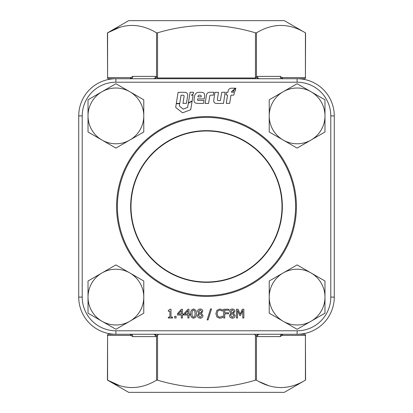 <?xml version="1.0" encoding="UTF-8"?>
<svg xmlns="http://www.w3.org/2000/svg" width="413" height="413" viewBox="0 0 413 413"><rect width="100%" height="100%" fill="white"/><g stroke="black" fill="none" stroke-linecap="round" stroke-linejoin="round"><path stroke-width="0.62" d="M257.965 334.272A2.323 1.9 -55 0 0 256.463 336.254L256.463 380.172C272.74 390.006 289.059 390.006 305.419 380.172L305.419 335.433L305.574 380.084L284.325 392.35L128.675 392.35L107.581 380.172C123.859 390.006 140.177 390.006 156.537 380.172L156.537 336.254A2.323 1.9 55 0 0 155.035 334.272M119.693 385.639L107.426 380.084L107.581 335.433A1.162 1.007 -90 0 1 108.588 334.272L115.898 334.272L108.588 334.272A1.162 1.162 0 0 0 107.426 335.433M268.569 385.639L259.059 381.597M107.426 77.567A1.162 1.162 0 0 0 108.588 78.728L115.898 78.728L108.588 78.728A1.162 1.007 -90 0 1 107.581 77.567L107.426 32.916L128.675 20.65L284.325 20.65L305.574 32.916L305.419 77.567L305.419 32.828C289.059 22.994 272.74 22.994 256.463 32.828L256.463 76.746A2.323 1.9 -125 0 0 257.965 78.728M107.426 32.916L107.581 32.828C123.859 22.994 140.177 22.994 156.537 32.828L157.544 32.828C190.202 23.004 222.839 23.004 255.456 32.828L256.463 32.828M130.931 78.516L130.503 78.088L130.957 77.567L130.973 78.682M130.921 78.429L130.503 78.088M119.693 27.361L107.581 32.828L107.581 77.567L130.957 77.567L132.733 76.405L155.531 76.405L156.537 76.746L157.544 77.98L255.456 77.98L256.463 76.746L257.469 76.405L280.267 76.405L282.043 77.567L282.497 78.088L282.094 78.403M305.574 77.567A1.162 1.162 0 0 1 304.412 78.728L297.102 78.728L304.412 78.728A1.162 1.007 -90 0 0 305.419 77.567L282.043 77.567L282.027 78.682M130.549 334.778L131.086 334.473M282.069 334.484L282.497 334.912L280.267 336.595L257.469 336.595L256.463 336.254L254.465 334.272M282.079 334.571L282.497 334.912M282.027 334.318L282.043 335.433L305.419 335.433A1.162 1.007 -90 0 0 304.412 334.272L297.102 334.272L304.412 334.272A1.162 1.162 0 0 1 305.574 335.433M158.535 334.272L156.537 336.254L155.531 336.595L132.733 336.595L130.957 335.433L130.973 334.318M107.581 380.172L107.581 335.433L130.957 335.433L130.503 334.912M157.544 335.02L157.544 380.172C190.202 389.996 222.839 389.996 255.456 380.172L255.456 335.02M256.463 380.172L255.456 380.172M157.544 380.172L156.537 380.172M155.531 336.595A2.323 2.013 90 0 0 153.522 334.272M132.733 336.595A2.323 2.013 90 0 0 130.72 334.272L130.89 334.163M259.478 334.272A2.323 2.013 -90 0 0 257.469 336.595M282.11 334.163L282.28 334.272A2.323 2.013 -90 0 0 280.267 336.595M132.733 76.405A2.323 2.013 -90 0 1 130.72 78.728L130.89 78.837M155.531 76.405A2.323 2.013 -90 0 1 153.522 78.728M156.537 32.828L156.537 76.746A2.323 1.9 -55 0 1 155.035 78.728M257.469 76.405A2.323 2.013 -90 0 0 259.478 78.728M280.267 76.405A2.323 2.013 -90 0 0 282.28 78.728L282.11 78.837M184.121 96.177A0.965 0.965 0 0 1 184.105 96.332L182.969 103.379L186.428 103.369L187.693 95.532A2.819 2.819 0 0 0 184.895 92.306L178.101 92.316L176.31 103.405L179.743 103.4L181.059 95.222L183.238 95.217A0.965 0.965 0 0 1 184.121 96.177M204.662 95.284A3.738 3.738 0 0 0 204.11 93.328A1.347 1.347 0 0 0 203.454 92.78A7.171 7.171 0 0 0 201.255 92.295L199.03 92.285A4.409 4.409 0 0 0 194.657 95.862A49.25 49.25 0 0 0 194.229 98.134A12.245 12.245 0 0 0 194.11 101.082A2.308 2.308 0 0 0 196.036 103.173A17.351 17.351 0 0 0 198.87 103.405L203.547 103.395L204.027 100.457L198.808 100.467A15.24 15.24 0 0 1 198.24 100.457A0.712 0.712 0 0 1 197.559 99.838L197.553 98.924L204.28 98.908L204.378 98.284A22.333 22.333 0 0 0 204.662 95.408A3.738 3.738 0 0 0 204.662 95.284M282.002 206.5A75.502 75.502 0 0 0 206.5 130.998A75.502 75.502 0 0 0 130.998 206.5A75.502 75.502 0 0 0 206.5 282.002A75.502 75.502 0 0 0 282.002 206.5A75.502 75.502 0 0 1 206.5 282.002A75.502 75.502 0 0 1 130.998 206.5A75.502 75.502 0 0 0 204.043 281.96A75.502 75.502 0 0 0 281.842 211.415M210.625 95.202L213.361 95.191L213.841 92.249L209.696 92.264A3.252 3.252 0 0 0 206.5 94.99L205.122 103.42L208.575 103.426L209.809 95.904A0.836 0.836 0 0 1 210.625 95.202M190.698 109.729L192.091 101.252L188.313 103.26L187.641 107.421L183.217 109.104L179.319 106.007L179.691 103.709L176.263 103.715L175.675 107.365L182.546 112.826L190.698 109.729M190.114 92.275L188.359 102.914L192.143 100.917L193.083 95.222L191.389 95.217L193.32 93.787L193.568 92.28L190.114 92.275M235.777 88.191L232.746 91.139L235.296 91.139L235.777 88.191M227.542 95.098L226.278 103.353L229.659 103.374L231.006 95.124L233.82 95.145L234.393 92.238L231.466 92.223L231.559 91.665A0.645 0.645 0 0 1 232.235 91.123L235.338 88.217L232.08 88.191A14.326 14.326 0 0 0 231.228 88.212A3.299 3.299 0 0 0 228.146 90.989A13.128 13.128 0 0 0 228.002 92.285L226.474 92.275A0.263 0.263 0 0 0 226.401 92.419L226.04 94.84L227.542 95.098M217.491 98.511L218.503 92.326L215.173 92.3A0.609 0.609 0 0 0 214.879 92.739L213.831 99.595A5.767 5.767 0 0 0 213.919 101.866A1.709 1.709 0 0 0 215.023 103.085A7.006 7.006 0 0 0 217.331 103.462L223.469 103.431L225.168 92.254L221.869 92.275A0.521 0.521 0 0 0 221.683 92.595L220.382 100.566L218.905 100.55A5.586 5.586 0 0 1 218.064 100.478A0.795 0.795 0 0 1 217.398 99.698A7.021 7.021 0 0 1 217.491 98.511M176.114 316.343L176.114 318.01L174.668 318.01L174.668 316.343L176.114 316.343M189.995 314.014L189.995 315.011L188.994 315.011L188.994 318.01L187.884 318.01L187.884 315.011L183.997 315.011L183.997 313.72L187.93 309.239L188.994 309.239L188.994 314.014L189.995 314.014M202.989 315.573C202.804 317.251 201.864 318.134 200.155 318.232L198.075 317.473L197.326 315.599L198.798 313.322L197.548 311.335C197.739 309.838 198.612 309.063 200.16 309.017C201.699 309.027 202.571 309.776 202.768 311.257L201.472 313.374L202.989 315.573M221.368 317.984L219.804 318.232L216.975 317.065L215.87 313.632L216.97 310.24L219.824 309.017L222.535 309.745L222.535 311.123L219.814 310.013L217.873 310.937L217.093 313.637L217.904 316.337L219.814 317.23L222.535 316.121L222.535 317.489L221.368 317.984M235.085 315.573C234.899 317.251 233.959 318.134 232.251 318.232L230.165 317.473L229.421 315.599L230.893 313.322L229.643 311.335C229.834 309.838 230.707 309.063 232.256 309.017C233.794 309.027 234.667 309.776 234.863 311.257L233.567 313.374L235.085 315.573M243.856 309.239L243.856 318.01L242.746 318.01L242.746 310.447L240.48 315.568L239.777 315.568L237.527 310.447L237.527 318.01L236.417 318.01L236.417 309.239L238.022 309.239L240.196 314.102L242.297 309.239L243.856 309.239M228.864 309.239L228.864 310.235L224.755 310.235L224.755 312.791L228.642 312.791L228.642 313.792L224.755 313.792L224.755 318.01L223.645 318.01L223.645 309.239L228.864 309.239M210.553 308.903L211.539 308.903L208.085 319.899L207.099 319.899L210.553 308.903M193.547 309.017C195.7 309.595 196.624 311.134 196.325 313.617C196.634 316.115 195.71 317.654 193.547 318.232C191.395 317.654 190.465 316.121 190.775 313.627C190.46 311.128 191.384 309.59 193.547 309.017M183.444 314.014L183.444 315.011L182.443 315.011L182.443 318.01L181.333 318.01L181.333 315.011L177.445 315.011L177.445 313.72L181.379 309.239L182.443 309.239L182.443 314.014L183.444 314.014M172.562 317.122L172.562 318.01L168.339 318.01L168.339 317.122L169.893 317.122L169.893 311.237L168.339 311.237L168.339 310.457L170.11 309.239L171.003 309.239L171.003 317.122L172.562 317.122M330.787 115.898L334.272 115.898L334.272 297.102A37.17 37.17 0 0 1 297.102 334.272L115.898 334.272A37.17 37.17 0 0 1 78.728 297.102L78.728 115.898A37.17 37.17 0 0 1 115.898 78.728L297.102 78.728A37.17 37.17 0 0 1 334.272 115.898A37.17 37.17 0 0 0 297.102 78.728L297.102 82.213L115.898 82.213A33.685 33.685 0 0 0 82.213 115.898L82.213 297.102A33.685 33.685 0 0 0 115.898 330.787L297.102 330.787A33.685 33.685 0 0 0 330.787 297.102L330.787 115.898A33.685 33.685 0 0 0 297.102 82.213M330.787 297.102L334.272 297.102A37.17 37.17 0 0 1 297.102 334.272A37.17 37.17 0 0 0 334.272 297.102A37.17 37.17 0 0 1 297.102 334.272A37.17 37.17 0 0 0 334.272 297.102A37.17 37.17 0 0 1 297.102 334.272L297.102 330.787M232.886 313.039L233.753 311.283L232.292 309.905L230.862 311.206L231.678 312.481L232.886 313.039M232.276 317.344L233.861 315.682L232.849 314.169L231.585 313.622L230.64 315.506L232.276 317.344M200.79 313.039L201.658 311.283L200.197 309.905L198.767 311.206L199.582 312.481L200.79 313.039M200.181 317.344L201.766 315.682L200.754 314.169L199.494 313.622L198.545 315.506L200.181 317.344M193.547 317.23L194.802 316.306L195.101 313.617L194.797 310.932L193.547 310.013L192.293 310.943L191.993 313.627L192.282 316.286L193.547 317.23M184.921 314.014L187.884 314.014L187.884 310.633L184.921 314.014M178.37 314.014L181.333 314.014L181.333 310.633L178.37 314.014M198.214 95.816A2.555 2.555 0 0 0 197.889 96.864L201.188 96.859L201.188 96.028A0.826 0.826 0 0 0 200.475 95.212A5.204 5.204 0 0 0 199.164 95.191A1.254 1.254 0 0 0 198.214 95.816M88.021 115.898A27.877 27.877 0 0 1 129.837 91.753L115.898 83.71L88.021 99.801L88.021 131.995L101.959 140.043A27.877 27.877 0 0 1 88.021 115.898M129.837 140.043A27.877 27.877 0 0 1 101.959 140.043L115.898 148.086L143.776 131.995L143.776 115.898A27.877 27.877 0 0 1 129.837 140.043M143.776 115.898A27.877 27.877 0 0 0 129.837 91.753L143.776 99.801L143.776 115.898M88.021 297.102A27.877 27.877 0 0 1 129.837 272.957L115.898 264.914L88.021 281.005L88.021 313.199L101.959 321.247A27.877 27.877 0 0 1 88.021 297.102M129.837 321.247A27.877 27.877 0 0 1 101.959 321.247L115.898 329.29L129.837 321.247L143.776 313.199L143.776 297.102A27.877 27.877 0 0 1 129.837 321.247M143.776 297.102A27.877 27.877 0 0 0 129.837 272.957L143.776 281.005L143.776 297.102M269.224 115.898A27.877 27.877 0 0 1 311.041 91.753L297.102 83.71L269.224 99.801L269.224 131.995L283.163 140.043A27.877 27.877 0 0 1 269.224 115.898M311.041 140.043A27.877 27.877 0 0 1 283.163 140.043L297.102 148.086L324.979 131.995L324.979 115.898A27.877 27.877 0 0 1 311.041 140.043M324.979 115.898A27.877 27.877 0 0 0 311.041 91.753L324.979 99.801L324.979 115.898M269.224 297.102A27.877 27.877 0 0 1 311.041 272.957L297.102 264.914L269.224 281.005L269.224 313.199L283.163 321.247A27.877 27.877 0 0 1 269.224 297.102M311.041 321.247A27.877 27.877 0 0 1 283.163 321.247L297.102 329.29L311.041 321.247L324.979 313.199L324.979 297.102A27.877 27.877 0 0 1 311.041 321.247M324.979 297.102A27.877 27.877 0 0 0 311.041 272.957L324.979 281.005L324.979 297.102M157.544 32.828L157.544 78.728M255.456 78.728L255.456 32.828M295.6 206.5A89.1 89.1 0 0 0 206.5 117.4A89.1 89.1 0 0 0 117.4 206.5A89.1 89.1 0 0 0 206.5 295.6A89.1 89.1 0 0 0 295.6 206.5M116.58 206.5A89.92 89.92 0 0 1 206.5 116.58A89.92 89.92 0 0 1 296.42 206.5A89.92 89.92 0 0 1 206.5 296.42A89.92 89.92 0 0 1 116.58 206.5M130.658 206.5A75.842 75.842 0 0 1 206.5 130.658A75.842 75.842 0 0 1 282.342 206.5A75.842 75.842 0 0 1 206.5 282.342A75.842 75.842 0 0 1 130.658 206.5M115.898 330.787L115.898 334.272A37.17 37.17 0 0 1 78.728 297.102L82.213 297.102L82.213 115.898L78.728 115.898A37.17 37.17 0 0 1 115.898 78.728L115.898 82.213"/></g></svg>
